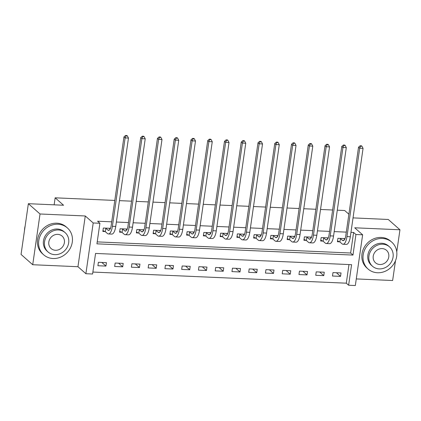 <?xml version="1.0" encoding="UTF-8"?>
<svg xmlns="http://www.w3.org/2000/svg" width="421" height="421" viewBox="0 0 421 421"><rect width="100%" height="100%" fill="white"/><g stroke="black" fill="none" stroke-linecap="round" stroke-linejoin="round"><path stroke-width="0.63" d="M92.594 274.008L85.889 273.713L93.199 222.972L99.903 223.267L96.941 243.838L352.972 255.073L355.94 234.502L362.639 234.797L355.329 285.538L348.625 285.243L351.593 264.672L95.556 253.437L92.594 274.008M77.959 266.714L85.268 215.973L40.027 213.989L28.36 203.69L21.05 254.431L32.717 264.73L77.959 266.714L85.889 273.713M356.282 278.923L392.64 280.523L395.493 260.72M92.873 272.061L346.294 283.186L348.625 285.243M40.027 213.989L32.717 264.73M396.761 251.911L399.95 229.782L354.708 227.793L362.639 234.797M353.04 217.889L388.283 219.483L399.95 229.782M346.294 283.186L348.977 264.556M341.026 272.945L332.979 272.592L332.485 276.023L340.531 276.376L341.026 272.945M324.265 272.213L316.224 271.861L315.729 275.287L323.775 275.639L324.265 272.213M307.509 271.477L299.468 271.124L298.973 274.55L307.02 274.902L307.509 271.477M290.753 270.74L282.712 270.387L282.217 273.818L290.258 274.171L290.753 270.74M273.997 270.003L265.956 269.65L265.462 273.082L273.503 273.434L273.997 270.003M257.242 269.272L249.2 268.919L248.706 272.345L256.747 272.697L257.242 269.272M240.486 268.535L232.445 268.182L231.95 271.608L239.991 271.966L240.486 268.535M223.73 267.798L215.689 267.446L215.194 270.877L223.235 271.229L223.73 267.798M206.974 267.067L198.933 266.714L198.438 270.14L206.479 270.493L206.974 267.067M190.218 266.33L182.172 265.977L181.683 269.403L189.724 269.756L190.218 266.33M173.463 265.593L165.416 265.241L164.927 268.672L172.968 269.024L173.463 265.593M156.707 264.862L148.66 264.504L148.166 267.935L156.212 268.288L156.707 264.862M139.951 264.125L131.905 263.772L131.41 267.198L139.456 267.551L139.951 264.125M123.195 263.388L115.149 263.036L114.654 266.461L122.7 266.819L123.195 263.388M106.434 262.651L98.393 262.299L97.898 265.73L105.945 266.083L106.434 262.651M97.219 241.891L350.64 253.01L353.603 232.445L350.961 232.329M346.299 232.124L334.2 231.592M329.543 231.387L317.445 230.855M312.787 230.65L300.689 230.119M296.031 229.919L283.933 229.387M279.276 229.182L267.177 228.65M262.52 228.445L250.421 227.914M245.764 227.708L233.666 227.182M229.008 226.977L216.91 226.445M212.252 226.24L200.154 225.709M195.497 225.503L183.398 224.972M178.741 224.772L166.642 224.24M161.985 224.035L149.887 223.504M145.229 223.298L133.131 222.767M128.468 222.562L116.37 222.035M111.712 221.83L97.572 221.209L99.903 223.267M345.041 238.623L337.921 238.307L337.426 241.738L339.615 241.833M328.28 237.886L321.165 237.576L320.67 241.001L322.86 241.096M311.524 237.149L304.409 236.839L303.915 240.27L306.099 240.365M294.768 236.418L287.654 236.102L287.159 239.533L289.343 239.628M278.013 235.681L270.898 235.371L270.403 238.796L272.587 238.891M261.257 234.944L254.142 234.634L253.647 238.06L255.831 238.16M244.501 234.213L237.386 233.897L236.891 237.328L239.075 237.423M227.745 233.476L220.625 233.166L220.136 236.591L222.32 236.686M210.989 232.739L203.869 232.429L203.375 235.855L205.564 235.955M194.234 232.003L187.113 231.692L186.619 235.123L188.808 235.218M177.478 231.271L170.358 230.955L169.863 234.386L172.052 234.481M160.722 230.534L153.602 230.224L153.107 233.65L155.296 233.744M143.966 229.798L136.846 229.487L136.351 232.913L138.541 233.013M127.21 229.066L120.09 228.75L119.596 232.181L121.785 232.276M110.449 228.329L103.334 228.019L102.84 231.445L105.029 231.539M28.36 203.69L63.55 205.238L55.151 197.823L54.141 204.822M55.151 197.823L114.796 200.438M119.453 200.643L131.552 201.175M136.209 201.38L148.308 201.912M152.965 202.117L165.064 202.643M169.721 202.848L181.819 203.38M186.477 203.585L198.575 204.117M203.238 204.322L215.336 204.853M219.994 205.053L232.092 205.585M236.749 205.79L248.848 206.322M253.505 206.527L265.604 207.058M270.261 207.264L282.359 207.79M287.017 207.995L299.115 208.527M303.773 208.732L315.871 209.263M320.528 209.469L332.627 210M337.284 210.2L344.699 210.526L348.883 214.221M85.268 215.973L93.199 222.972M353.603 232.445L355.94 234.502M350.64 253.01L352.972 255.073M336.416 272.745L340.531 276.376M101.829 262.451L105.945 266.083M118.585 263.188L122.7 266.819M135.341 263.92L139.456 267.551M152.097 264.656L156.212 268.288M168.853 265.393L172.968 269.024M185.608 266.13L189.724 269.756M202.364 266.861L206.479 270.493M219.12 267.598L223.235 271.229M235.881 268.335L239.991 271.966M252.637 269.066L256.747 272.697M269.393 269.803L273.503 273.434M286.148 270.54L290.258 274.171M302.904 271.271L307.02 274.902M319.66 272.008L323.775 275.639M340.11 238.407L342.483 240.37A7.168 2.515 -87.5 0 0 343.157 240.67A7.168 2.515 -87.5 0 0 345.804 235.571L358.539 147.187L360.155 145.755L360.618 146.171L361.96 146.229L361.492 145.813L360.155 145.755M343.778 238.565L344.641 239.465M361.96 146.229L363.06 148.366L359.708 148.218L346.972 236.602A10.746 3.773 92.5 0 1 342.999 244.248A10.746 3.773 92.5 0 1 341.989 243.796L339.91 241.964L337.542 240.938M363.06 148.366L350.319 236.749A10.746 3.773 92.5 0 1 346.351 244.396L342.999 244.248M360.618 146.171L359.708 148.218L358.539 147.187M340.405 238.533L339.91 241.964M323.349 237.67L325.728 239.633A7.168 2.515 -87.5 0 0 326.401 239.933A7.168 2.515 -87.5 0 0 329.048 234.834L341.784 146.45L343.394 145.024L343.862 145.434L345.204 145.492L344.736 145.082L343.394 145.024M327.022 237.833L327.885 238.728M345.204 145.492L346.304 147.629L342.952 147.482L330.217 235.865A10.746 3.773 92.5 0 1 326.243 243.517A10.746 3.773 92.5 0 1 325.233 243.064L323.154 241.228L320.786 240.202M346.304 147.629L333.564 236.013A10.746 3.773 92.5 0 1 329.596 243.659L326.243 243.517M343.862 145.434L342.952 147.482L341.784 146.45M323.649 237.797L323.154 241.228M306.593 236.934L308.972 238.896A7.168 2.515 -87.5 0 0 309.645 239.202A7.168 2.515 -87.5 0 0 312.293 234.102L325.028 145.719L326.638 144.287L327.106 144.698L328.448 144.756L327.98 144.345L326.638 144.287M310.266 237.097L311.13 237.991M328.448 144.756L329.548 146.892L326.196 146.745L313.456 235.129A10.746 3.773 92.5 0 1 309.488 242.78A10.746 3.773 92.5 0 1 308.477 242.328L306.399 240.491L304.03 239.47M329.548 146.892L316.808 235.276A10.746 3.773 92.5 0 1 312.84 242.928L309.488 242.78M327.106 144.698L326.196 146.745L325.028 145.719M306.893 237.065L306.399 240.491M289.837 236.202L292.216 238.165A7.168 2.515 -87.5 0 0 292.89 238.465A7.168 2.515 -87.5 0 0 295.537 233.366L308.272 144.982L309.882 143.55L310.351 143.961L311.693 144.024L311.224 143.608L309.882 143.55M293.511 236.36L294.374 237.26M311.693 144.024L312.787 146.155L309.44 146.008L296.7 234.397A10.746 3.773 92.5 0 1 292.732 242.043A10.746 3.773 92.5 0 1 291.721 241.591L289.643 239.754L287.275 238.733M312.787 146.155L300.052 234.544A10.746 3.773 92.5 0 1 296.084 242.191L292.732 242.043M310.351 143.961L309.44 146.008L308.272 144.982M290.137 236.328L289.643 239.754M273.082 235.465L275.46 237.428A7.168 2.515 -87.5 0 0 276.134 237.728A7.168 2.515 -87.5 0 0 278.781 232.629L291.516 144.245L293.127 142.814L293.595 143.229L294.937 143.287L294.468 142.877L293.127 142.814M276.75 235.623L277.618 236.523M294.937 143.287L296.031 145.424L292.684 145.277L279.944 233.66A10.746 3.773 92.5 0 1 275.976 241.307A10.746 3.773 92.5 0 1 274.966 240.854L272.887 239.023L270.519 237.997M296.031 145.424L283.296 233.808A10.746 3.773 92.5 0 1 279.328 241.454L275.976 241.307M293.595 143.229L292.684 145.277L291.516 144.245M273.376 235.592L272.887 239.023M377.463 272.75A17.914 16.135 131.4 0 0 395.103 261.609A17.914 16.135 131.4 0 0 391.788 242.175A17.914 16.135 131.4 0 0 382.405 238.465A17.914 16.135 131.4 0 0 364.76 249.606A17.914 16.135 131.4 0 0 368.08 269.035A17.914 16.135 131.4 0 0 377.463 272.75M391.788 242.175L390.62 241.149A17.914 16.135 131.4 0 0 381.237 237.433A17.914 16.135 131.4 0 0 363.597 248.574A17.914 16.135 131.4 0 0 366.912 268.009L368.08 269.035M372.469 266.225L371.396 265.277A12.898 11.62 -48.6 0 1 369.012 251.284A12.898 11.62 -48.6 0 1 381.71 243.264A12.898 11.62 -48.6 0 1 388.467 245.938L389.541 246.885A12.898 11.62 131.4 0 0 382.784 244.212A12.898 11.62 131.4 0 0 370.08 252.232A12.898 11.62 131.4 0 0 372.469 266.225A12.898 11.62 131.4 0 0 379.226 268.898A12.898 11.62 131.4 0 0 391.93 260.873A12.898 11.62 131.4 0 0 389.541 246.885M382.152 248.6A8.309 7.489 131.4 0 0 373.964 253.768A8.309 7.489 131.4 0 0 375.506 262.783A8.309 7.489 131.4 0 0 379.858 264.509A8.309 7.489 131.4 0 0 388.046 259.336A8.309 7.489 131.4 0 0 386.504 250.321A8.309 7.489 131.4 0 0 382.152 248.6M53.062 258.515A17.914 16.135 131.4 0 0 70.702 247.374A17.914 16.135 131.4 0 0 67.386 227.94A17.914 16.135 131.4 0 0 58.003 224.23A17.914 16.135 131.4 0 0 40.363 235.371A17.914 16.135 131.4 0 0 43.679 254.805A17.914 16.135 131.4 0 0 53.062 258.515M67.386 227.94L66.218 226.914A17.914 16.135 131.4 0 0 56.835 223.198A17.914 16.135 131.4 0 0 39.195 234.344A17.914 16.135 131.4 0 0 42.51 253.774L43.679 254.805M48.073 251.99L46.999 251.042A12.898 11.62 -48.6 0 1 44.61 237.049A12.898 11.62 -48.6 0 1 57.309 229.029A12.898 11.62 -48.6 0 1 64.066 231.703L65.139 232.65A12.898 11.62 131.4 0 0 58.382 229.977A12.898 11.62 131.4 0 0 45.684 237.997A12.898 11.62 131.4 0 0 48.073 251.99A12.898 11.62 131.4 0 0 54.825 254.663A12.898 11.62 131.4 0 0 67.528 246.638A12.898 11.62 131.4 0 0 65.139 232.65M57.751 234.365A8.309 7.489 131.4 0 0 49.567 239.533A8.309 7.489 131.4 0 0 51.104 248.553A8.309 7.489 131.4 0 0 55.461 250.274A8.309 7.489 131.4 0 0 63.645 245.106A8.309 7.489 131.4 0 0 62.108 236.086A8.309 7.489 131.4 0 0 57.751 234.365M25.155 225.961A17.914 16.135 131.4 0 0 24.507 230.45M256.326 234.729L258.704 236.691A7.168 2.515 -87.5 0 0 259.378 236.997A7.168 2.515 -87.5 0 0 262.025 231.897L274.76 143.508L276.371 142.082L276.839 142.493L278.181 142.551L277.713 142.14L276.371 142.082M259.994 234.892L260.862 235.786M278.181 142.551L279.276 144.687L275.923 144.54L263.188 232.924A10.746 3.773 92.5 0 1 259.22 240.575A10.746 3.773 92.5 0 1 258.21 240.123L256.131 238.286L253.763 237.265M279.276 144.687L266.54 233.071A10.746 3.773 92.5 0 1 262.572 240.723L259.22 240.575M276.839 142.493L275.923 144.54L274.76 143.508M256.621 234.855L256.131 238.286M239.57 233.992L241.943 235.955A7.168 2.515 -87.5 0 0 242.622 236.26A7.168 2.515 -87.5 0 0 245.269 231.161L258.005 142.777L259.615 141.345L260.083 141.756L261.42 141.814L260.957 141.403L259.615 141.345M243.238 234.155L244.106 235.05M261.42 141.814L262.52 143.95L259.168 143.803L246.432 232.187A10.746 3.773 92.5 0 1 242.464 239.838A10.746 3.773 92.5 0 1 241.454 239.386L239.37 237.549L237.007 236.528M262.52 143.95L249.785 232.334A10.746 3.773 92.5 0 1 245.811 239.986L242.464 239.838M260.083 141.756L259.168 143.803L258.005 142.777M239.865 234.123L239.37 237.549M222.814 233.26L225.188 235.223A7.168 2.515 -87.5 0 0 225.861 235.523A7.168 2.515 -87.5 0 0 228.508 230.424L241.249 142.04L242.859 140.609L243.327 141.024L244.664 141.082L244.201 140.667L242.859 140.609M226.482 233.418L227.351 234.318M244.664 141.082L245.764 143.219L242.412 143.072L229.677 231.455A10.746 3.773 92.5 0 1 225.709 239.102A10.746 3.773 92.5 0 1 224.693 238.649L222.614 236.818L220.246 235.792M245.764 143.219L233.029 231.603A10.746 3.773 92.5 0 1 229.056 239.249L225.709 239.102M243.327 141.024L242.412 143.072L241.249 142.04M223.109 233.387L222.614 236.818M206.058 232.524L208.432 234.486A7.168 2.515 -87.5 0 0 209.105 234.786A7.168 2.515 -87.5 0 0 211.752 229.687L224.493 141.303L226.103 139.877L226.572 140.288L227.908 140.346L227.445 139.935L226.103 139.877M209.726 232.687L210.595 233.581M227.908 140.346L229.008 142.482L225.656 142.335L212.921 230.719A10.746 3.773 92.5 0 1 208.953 238.37A10.746 3.773 92.5 0 1 207.937 237.918L205.858 236.081L203.49 235.055M229.008 142.482L216.273 230.866A10.746 3.773 92.5 0 1 212.3 238.512L208.953 238.37M226.572 140.288L225.656 142.335L224.493 141.303M206.353 232.65L205.858 236.081M189.303 231.787L191.676 233.75A7.168 2.515 -87.5 0 0 192.35 234.055A7.168 2.515 -87.5 0 0 194.997 228.956L207.737 140.572L209.348 139.14L209.816 139.551L211.153 139.609L210.689 139.198L209.348 139.14M192.971 231.95L193.834 232.845M211.153 139.609L212.252 141.745L208.9 141.598L196.165 229.982A10.746 3.773 92.5 0 1 192.192 237.633A10.746 3.773 92.5 0 1 191.181 237.181L189.103 235.344L186.735 234.323M212.252 141.745L199.517 230.129A10.746 3.773 92.5 0 1 195.544 237.781L192.192 237.633M209.816 139.551L208.9 141.598L207.737 140.572M189.597 231.918L189.103 235.344M172.547 231.055L174.92 233.018A7.168 2.515 -87.5 0 0 175.594 233.318A7.168 2.515 -87.5 0 0 178.241 228.219L190.976 139.835L192.592 138.404L193.055 138.814L194.397 138.877L193.934 138.462L192.592 138.404M176.215 231.213L177.078 232.113M194.397 138.877L195.497 141.009L192.144 140.867L179.409 229.25A10.746 3.773 92.5 0 1 175.436 236.897A10.746 3.773 92.5 0 1 174.426 236.444L172.347 234.608L169.979 233.587M195.497 141.009L182.761 229.398A10.746 3.773 92.5 0 1 178.788 237.044L175.436 236.897M193.055 138.814L192.144 140.867L190.976 139.835M172.842 231.182L172.347 234.608M155.791 230.319L158.164 232.281A7.168 2.515 -87.5 0 0 158.838 232.581A7.168 2.515 -87.5 0 0 161.485 227.482L174.22 139.098L175.836 137.667L176.299 138.083L177.641 138.141L177.173 137.73L175.836 137.667M159.459 230.476L160.322 231.376M177.641 138.141L178.741 140.277L175.389 140.13L162.653 228.514A10.746 3.773 92.5 0 1 158.68 236.16A10.746 3.773 92.5 0 1 157.67 235.707L155.591 233.876L153.223 232.85M178.741 140.277L166.006 228.661A10.746 3.773 92.5 0 1 162.032 236.307L158.68 236.16M176.299 138.083L175.389 140.13L174.22 139.098M156.086 230.445L155.591 233.876M139.035 229.582L141.409 231.545A7.168 2.515 -87.5 0 0 142.082 231.85A7.168 2.515 -87.5 0 0 144.729 226.751L157.465 138.362L159.08 136.936L159.543 137.346L160.885 137.404L160.417 136.993L159.08 136.936M142.703 229.745L143.566 230.64M160.885 137.404L161.985 139.54L158.633 139.393L145.898 227.777A10.746 3.773 92.5 0 1 141.924 235.428A10.746 3.773 92.5 0 1 140.914 234.976L138.835 233.139L136.467 232.118M161.985 139.54L149.25 227.924A10.746 3.773 92.5 0 1 145.277 235.576L141.924 235.428M159.543 137.346L158.633 139.393L157.465 138.362M139.33 229.713L138.835 233.139M122.279 228.845L124.653 230.813A7.168 2.515 -87.5 0 0 125.326 231.113A7.168 2.515 -87.5 0 0 127.973 226.014L140.709 137.63L142.324 136.199L142.787 136.609L144.129 136.667L143.661 136.257L142.324 136.199M125.947 229.008L126.81 229.908M144.129 136.667L145.229 138.804L141.877 138.656L129.142 227.04A10.746 3.773 92.5 0 1 125.169 234.692A10.746 3.773 92.5 0 1 124.158 234.239L122.079 232.403L119.711 231.382M145.229 138.804L132.489 227.187A10.746 3.773 92.5 0 1 128.521 234.839L125.169 234.692M142.787 136.609L141.877 138.656L140.709 137.63M122.574 228.977L122.079 232.403M105.518 228.114L107.897 230.076A7.168 2.515 -87.5 0 0 108.571 230.376A7.168 2.515 -87.5 0 0 111.218 225.277L123.953 136.893L125.563 135.462L126.032 135.878L127.374 135.936L126.905 135.52L125.563 135.462M109.192 228.271L110.055 229.171M127.374 135.936L128.473 138.072L125.121 137.925L112.386 226.309A10.746 3.773 92.5 0 1 108.413 233.955A10.746 3.773 92.5 0 1 107.402 233.502L105.324 231.671L102.956 230.645M128.473 138.072L115.733 226.456A10.746 3.773 92.5 0 1 111.765 234.102L108.413 233.955M126.032 135.878L125.121 137.925L123.953 136.893M105.818 228.24L105.324 231.671M343.857 240.428L342.483 240.37M350.319 236.749L346.972 236.602M327.101 239.691L325.728 239.633M333.564 236.013L330.217 235.865M310.34 238.96L308.972 238.896M316.808 235.276L313.456 235.129M293.584 238.223L292.216 238.165M300.052 234.544L296.7 234.397M276.829 237.486L275.46 237.428M283.296 233.808L279.944 233.66M260.073 236.755L258.704 236.691M266.54 233.071L263.188 232.924M243.317 236.018L241.943 235.955M249.785 232.334L246.432 232.187M226.561 235.281L225.188 235.223M233.029 231.603L229.677 231.455M209.805 234.55L208.432 234.486M216.273 230.866L212.921 230.719M193.05 233.813L191.676 233.75M199.517 230.129L196.165 229.982M176.294 233.076L174.92 233.018M182.761 229.398L179.409 229.25M159.538 232.339L158.164 232.281M166.006 228.661L162.653 228.514M142.782 231.608L141.409 231.545M149.25 227.924L145.898 227.777M126.026 230.871L124.653 230.813M132.489 227.187L129.142 227.04M109.271 230.134L107.897 230.076M115.733 226.456L112.386 226.309"/></g></svg>
